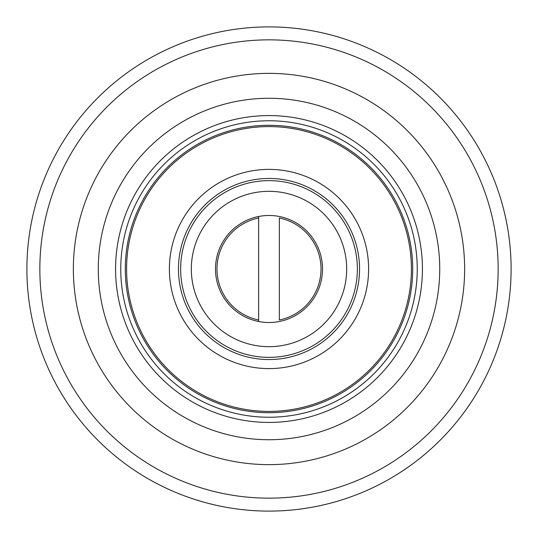 <?xml version="1.0" encoding="UTF-8"?>
<svg xmlns="http://www.w3.org/2000/svg" width="538" height="538" viewBox="0 0 538 538"><rect width="100%" height="100%" fill="white"/><g stroke="black" fill="none" stroke-linecap="round" stroke-linejoin="round"><path stroke-width="0.81" d="M346.68 269A77.68 77.68 0 0 0 230.163 201.73A77.68 77.68 0 0 0 230.163 336.27A77.68 77.68 0 0 0 346.68 269M357.366 269A88.367 88.367 0 0 0 224.817 192.476A88.367 88.367 0 0 0 224.817 345.524A88.367 88.367 0 0 0 357.366 269M322.524 269A53.524 53.524 0 0 0 242.241 222.651A53.524 53.524 0 0 0 242.241 315.349A53.524 53.524 0 0 0 322.524 269M368.611 269A99.611 99.611 0 0 0 219.195 182.738A99.611 99.611 0 0 0 219.195 355.262A99.611 99.611 0 0 0 368.611 269M359.545 269A90.545 90.545 0 0 0 223.727 190.586A90.545 90.545 0 0 0 223.727 347.413A90.545 90.545 0 0 0 359.545 269M120.761 269A148.239 148.239 0 0 1 343.116 140.62A148.239 148.239 0 0 1 343.116 397.38A148.239 148.239 0 0 1 120.761 269M115.583 269A153.417 153.417 0 0 1 269 115.583A153.417 153.417 0 0 1 422.417 269A153.417 153.417 0 0 1 269 422.417A153.417 153.417 0 0 1 115.583 269M411.409 269A142.409 142.409 0 0 0 197.796 145.67A142.409 142.409 0 0 0 197.796 392.33A142.409 142.409 0 0 0 411.409 269M258.644 319.989L258.644 218.011A52.031 52.031 0 0 0 258.644 319.989L258.644 321.509L258.644 319.989M279.356 319.989A52.031 52.031 0 0 0 279.356 218.011L279.356 319.989M258.644 218.011L258.644 216.491L258.644 218.011M498.154 269A229.154 229.154 0 0 0 154.426 70.545A229.154 229.154 0 0 0 154.426 467.455A229.154 229.154 0 0 0 498.154 269M511.1 269A242.1 242.1 0 0 0 147.95 59.335A242.1 242.1 0 0 0 147.95 478.665A242.1 242.1 0 0 0 511.1 269M464.637 269A195.637 195.637 0 0 1 269 464.637A195.637 195.637 0 0 1 73.363 269A195.637 195.637 0 0 1 269 73.363A195.637 195.637 0 0 1 464.637 269M439.741 269A170.741 170.741 0 0 0 183.633 121.137A170.741 170.741 0 0 0 183.633 416.863A170.741 170.741 0 0 0 439.741 269M412.707 269A143.707 143.707 0 0 0 197.15 144.547A143.707 143.707 0 0 0 197.15 393.453A143.707 143.707 0 0 0 412.707 269"/></g></svg>
